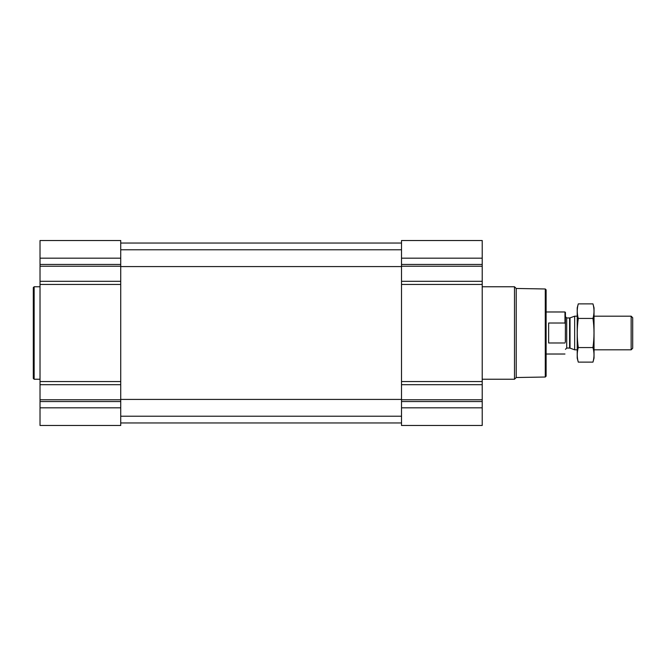 <?xml version="1.0" encoding="UTF-8"?>
<svg xmlns="http://www.w3.org/2000/svg" width="666" height="666" viewBox="0 0 666 666"><rect width="100%" height="100%" fill="white"/><g stroke="black" fill="none" stroke-linecap="round" stroke-linejoin="round"><path stroke-width="1" d="M40.027 407.817L40.027 425.474L120.729 425.474L120.729 407.817L40.027 407.817L40.027 240.526L120.729 240.526L120.729 281.302L40.027 281.302M482.217 240.526L482.217 281.302L401.515 281.302L401.515 240.526L482.217 240.526M482.217 384.698L401.515 384.698L401.515 425.474L482.217 425.474L482.217 281.302M482.217 284.44L401.515 284.44L401.515 281.302M401.515 284.44L401.515 384.698M120.729 407.817L120.729 281.302M545.271 288.977L545.271 377.023L546.112 376.182L546.112 289.818L545.271 288.977L516.217 288.478L514.502 286.763L482.217 286.763M545.271 377.023L516.217 377.522L516.217 288.478M516.217 377.522L514.502 379.237L514.502 286.763M40.027 379.237L34.141 379.237L34.141 286.763L40.027 286.763M34.141 379.237L33.3 378.396L33.3 287.604L34.141 286.763M565.351 342.158L565.442 312.462L564.968 311.979L546.112 311.979M565.442 324.059L564.968 323.018L564.968 311.979M564.968 342.982L548.634 342.982L548.634 323.018L564.968 323.018M631.152 316.184L631.152 349.817L632.7 348.268L632.7 317.732L631.152 316.184L594.03 316.184M577.214 349.817L574.666 349.817L574.666 316.184L577.214 316.184M578.279 303.879L577.214 307.867L577.214 358.133L578.279 362.121C576.906 357.267 576.906 352.414 578.279 347.56C576.906 337.978 576.906 328.271 578.279 318.44C576.906 313.586 576.906 308.733 578.279 303.879L592.965 303.879C594.338 308.733 594.338 313.586 592.965 318.44C594.338 328.022 594.338 337.729 592.965 347.56C594.338 352.414 594.338 357.267 592.965 362.121L578.279 362.121M578.279 318.44L592.965 318.44M578.279 347.56L592.965 347.56M592.965 303.879L594.03 307.867L594.03 358.133L592.965 362.121M482.217 258.183L401.515 258.183M482.217 264.452L401.515 264.452M482.217 266.233L401.515 266.233M482.217 381.56L401.515 381.56M482.217 399.767L401.515 399.767M482.217 401.548L401.515 401.548M482.217 407.817L401.515 407.817M120.729 258.183L40.027 258.183M120.729 264.452L40.027 264.452M120.729 266.233L40.027 266.233M120.729 284.44L40.027 284.44M120.729 381.56L40.027 381.56M120.729 384.698L40.027 384.698M120.729 399.767L40.027 399.767M120.729 401.548L40.027 401.548M570.029 317.873L569.597 317.948L569.597 348.052L570.029 348.127L570.029 317.873L574.666 316.184M569.597 348.052L566.708 348.052L566.708 317.948L565.442 316.691M120.729 416.225L401.515 416.225M120.729 399.417L401.515 399.417M120.729 266.583L401.515 266.583M120.729 249.775L401.515 249.775M120.729 422.952L401.515 422.952M120.729 243.048L401.515 243.048M514.502 379.237L482.217 379.237M564.968 354.021L546.112 354.021M631.152 349.817L594.03 349.817M570.029 348.127L574.666 349.817M569.597 317.948L566.708 317.948M566.708 348.052L565.442 349.309"/></g></svg>
